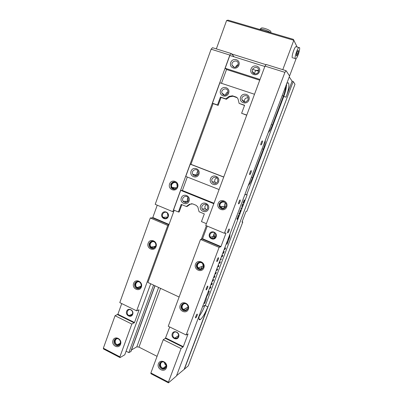 <?xml version="1.0" encoding="UTF-8"?>
<svg xmlns="http://www.w3.org/2000/svg" width="403" height="403" viewBox="0 0 403 403"><rect width="100%" height="100%" fill="white"/><g stroke="black" fill="none" stroke-linecap="round" stroke-linejoin="round"><path stroke-width="0.6" d="M164.202 217.262L163.92 218.028M162.449 222.078L162.595 221.685M151.286 248.263L151.412 247.905M151.599 247.397L151.76 246.953M161.004 221.464L161.15 221.066M173.013 188.367L173.315 187.541M153.991 247.704L154.964 246.364M151.805 248.429L151.906 248.157M152.087 247.654L152.384 246.838M161.512 221.68L161.658 221.282M173.512 188.609L173.884 187.591M243.467 202.88L242.974 202.87L243.896 201.747L243.467 202.88L242.979 202.86M241.911 206.709L241.936 205.621L242.405 205.399L241.911 206.709M241.326 207.696L240.873 208.981M240.037 211.031L240.46 210.845L239.725 212.331L240.107 211.026M238.611 215.786L238.108 216.446L238.47 215.192L238.611 215.786L238.108 216.446M237.04 218.723L237.362 218.129L237.347 218.965L237.735 218.068L237.241 219.373L237.302 218.3L236.979 219.156M215.504 273.773L216.381 272.347L215.328 274.065L215.812 273.859L215.912 273.597L215.479 273.763L216.346 272.363M214.477 277.4L213.988 277.622L214.396 276.529L215.046 275.894L214.164 277.324L214.572 277.143L214.477 277.4L213.998 277.591M213.58 279.788L213.132 280.921L212.749 281.208L212.754 280.931L213.177 279.763L213.701 279.546L213.565 279.863M218.839 265.874L218.769 266.534L218.723 266.141L218.073 266.907L218.683 266.035L218.638 265.411L218.889 266.04M222.511 256.197L221.942 256.897L222.139 256.016L222.647 255.331L222.285 256.525L222.814 255.391L222.406 256.444M223.63 252.056L224.254 251.487L223.489 252.605L223.312 253.084L223.7 252.963L223.136 253.366L223.63 252.056M204.603 303.535L206.386 298.89L204.618 303.575L204.19 302.416M208.21 291.757L209.288 291.198L207.862 294.981L207.283 295.288L206.079 298.482L206.386 298.89M202.568 306.713L205.525 304.98L247.145 194.78L244.863 194.578M230.048 233.871L229.695 237.125L226.985 244.309L227.317 241.11M225.594 248.026L224.723 249.522L225.106 248.238L225.433 247.956L225.005 249.21L225.594 248.026M220.758 259.663L221 259.033L221.398 259.053L220.758 259.663M219.998 262.031L219.62 263.053L220.315 261.89L219.872 263.058L220.194 261.98L219.484 263.26L219.927 262.136M217.232 269.269L216.94 270.176L217.63 269.008L217.086 270.317L217.479 269.093M217.308 269.164L216.809 270.448M212.059 284.231L212.21 283.133L211.268 284.82L212.059 284.231M210.351 287.132L209.958 288.266L210.91 286.81L210.401 288.17L210.729 286.951L209.787 288.503L210.265 287.289M237.684 217.907L237.694 216.859L238.173 216.607L237.684 217.907M239.301 213.917L238.727 214.124L239.614 212.623L239.301 213.917M240.591 210.502L240.233 210.512L240.49 209.847L240.591 210.502L240.238 210.502M240.974 208.981L241.503 207.696L240.974 208.981M242.838 204.583L242.344 205.228L242.702 203.963L242.838 204.583L242.344 205.228M244.057 201.329L243.513 201.485L244.384 200.185L244.072 199.994L244.55 200.019L243.679 201.314L244.057 201.329M285.672 86.398C285.591 88.907 284.835 92.101 283.41 95.985L272.453 125.011C270.987 128.789 269.592 131.302 268.267 132.542M246.732 194.614L283.798 96.448C285.722 91.184 286.659 87.003 286.614 83.905M199.142 316.36C201.243 313.529 203.157 309.887 204.885 305.434L204.926 305.333M265.315 140.37C265.37 142.491 264.7 145.448 263.31 149.236L252.575 177.673C251.129 181.395 249.694 184.025 248.263 185.571M247.145 194.78L244.923 194.422M246.777 115.067L241.619 113.288L244.596 105.248L239.12 103.39L238.168 99.481C237.83 98.236 237.075 97.4 235.896 96.967L232.44 95.798L229.045 96.398L225.781 98.856L220.421 97.032L217.519 104.966L212.441 103.218L213.091 103.626L190.957 164.333L190.231 164.172L185.768 176.423L219.081 189.546M246.712 115.233L241.619 113.288M206.396 223.66L201.465 221.605L204.321 213.902L199.077 211.741L197.782 206.84L195.999 205.248L192.689 203.893L189.44 204.276L186.317 206.487L181.189 204.376L178.403 211.993L173.542 209.963L180.69 190.357L182.388 190.493L187.299 177.028M231.196 53.539L229.856 55.075L211.122 49.196L212.517 47.695L231.196 53.539L233.795 56.289L233.654 56.682M229.856 55.075L172.786 211.691L173.703 211.666L147.896 282.448L179.113 297.036M174.217 210.245L173.703 211.666M254.51 94.262L219.892 82.776L212.441 103.218M264.842 66.475L229.841 55.483L225.181 68.253L226.526 69.487L221.484 83.305M168.711 225.353L167.774 225.443L136.652 310.849L139.02 309.806L139.045 310.068L134.511 322.501L131.836 324.072L119.898 356.831L120.044 357.592L124.784 354.771L150.717 283.767M284.916 72.359L264.983 66.102L205.726 225.463L224.4 233.272L225.972 232.984L225.937 233.317L220.945 246.581L219.096 247.387L186.146 334.994L188.07 333.926L183.274 346.671L181.048 348.55L168.424 382.125L168.454 382.85L176.423 376.019L289.591 76.016L286.1 70.706L284.916 72.359L224.4 233.272M264.983 66.102L266.227 64.49L286.1 70.706M168.454 382.85L150.949 373.717L150.878 372.976L168.424 382.125M183.027 347.099L165.386 338.349L163.25 339.699L150.878 372.976M165.386 338.349L169.718 326.979M206.371 225.735L201.329 239.291L200.528 239.447L168.247 326.259L186.146 334.994M120.301 343.336C119.661 344.494 118.709 344.958 117.449 344.726C114.034 344.041 114.689 337.971 118.094 338.732M120.341 341.548L119.998 340.55M166.197 365.904L166.046 366.453C165.482 367.727 164.525 368.302 163.17 368.171C159.442 367.738 159.779 361.239 163.492 361.944M166.162 365.274C165.034 364.74 164.515 363.828 164.605 362.544M176.544 375.702L184.378 369.198L293.208 81.512L292.084 81.154L289.253 76.902M293.208 81.512L294.986 84.217L246.832 211.333L246.052 211.363L241.986 222.098L242.792 222.003L188.302 365.833L184.378 369.198M252.646 69.356L258.615 71.255M195.515 264.177C197.505 258.661 205.958 262.368 203.858 267.874C201.822 273.405 193.42 269.637 195.515 264.177M180.161 305.368C182.121 299.943 190.433 303.827 188.367 309.242C186.362 314.678 178.101 310.738 180.161 305.368M200.528 239.447L219.096 247.387M148.158 243.175C150.047 237.795 158.031 241.301 156.042 246.671C154.117 252.066 146.173 248.51 148.158 243.175M133.605 283.395C135.463 278.095 143.317 281.768 141.357 287.057C139.463 292.366 131.65 288.644 133.605 283.395M136.652 310.849L119.782 302.618L150.294 217.968L167.774 225.443M158.424 363.702C160.339 358.398 168.444 362.519 166.429 367.808C164.474 373.123 156.409 368.947 158.424 363.702M163.25 339.699L181.048 348.55M112.991 340.379C114.805 335.195 122.472 339.094 120.557 344.263C118.704 349.456 111.082 345.507 112.991 340.379M131.836 324.072L115.057 315.725L103.349 348.207L119.898 356.831M229.252 228.949L229.111 229.02C228.249 229.604 226.99 233.569 227.912 232.803C229.07 231.171 229.519 229.886 229.252 228.949M240.183 199.933L240.012 200.004C239.145 200.608 237.936 204.608 238.858 203.822C239.971 202.241 240.415 200.941 240.183 199.933M251.24 170.58L251.039 170.655C250.172 171.27 249.009 175.32 249.925 174.519C250.993 172.983 251.432 171.668 251.24 170.58M262.424 140.894L262.197 140.954C261.335 141.584 260.207 145.7 261.119 144.884C262.141 143.387 262.58 142.058 262.424 140.894M197.188 314.068L197.163 314.088C196.321 314.602 194.876 318.546 195.782 317.846C197.087 316.043 197.556 314.783 197.188 314.068M207.757 286.014L207.691 286.054C206.84 286.593 205.459 290.533 206.376 289.807C207.631 288.064 208.094 286.8 207.757 286.014M218.446 257.643L218.34 257.698C217.479 258.263 216.164 262.212 217.086 261.461C218.29 259.774 218.743 258.499 218.446 257.643M157.064 356.338L138.959 347.119L136.834 346.807L131.529 349.945M195.672 174.796L195.259 175.935M185.959 201.314L185.471 202.659M155.029 285.782L130.96 351.497L128.849 352.62L126.089 351.199M120.044 357.592L103.531 348.983L103.349 348.207M115.057 315.725L117.878 314.259L121.736 303.57M150.294 217.968L152.536 217.847L152.797 217.504L157.241 205.192M211.122 49.196L155.205 204.341L172.786 211.691M195.531 174.771L195.107 175.93M185.813 201.314L185.325 202.649M154.903 285.722L130.839 351.436M218.139 203.47C220.179 197.823 228.849 201.268 226.698 206.91C224.612 212.567 215.993 209.061 218.139 203.47M242.792 222.003L242.127 221.731M169.592 183.939C171.522 178.433 179.708 181.688 177.673 187.188C175.698 192.71 167.557 189.395 169.592 183.939M233.518 66.55L233.357 66.994M223.408 94.186L223.171 94.826M194.019 174.509L193.687 175.426M184.226 201.273L183.914 202.125M153.558 285.092L128.849 352.62M197.359 263.265L196.397 265.844M182.005 304.431L181.063 306.97M160.263 362.73L159.341 365.209M222.139 206.517L221.579 208.003M286.704 83.673L287.117 83.275C289.928 80.721 289.183 89.053 286.024 97.178L292.084 81.154M204.885 305.434L207.807 306.789L184.226 369.123M207.807 306.789C205.248 313.181 202.764 317.433 200.362 319.549C198.785 320.461 198.503 318.884 199.51 314.824M178.66 336.863C180.277 332.631 173.779 329.463 172.242 333.709C170.625 337.916 177.098 341.119 178.66 336.863M132.703 314.295C134.239 310.159 128.089 307.162 126.628 311.307C125.096 315.418 131.217 318.451 132.703 314.295M216.129 236.873C217.811 232.466 211.036 229.629 209.434 234.047C207.757 238.42 214.502 241.296 216.129 236.873M201.329 239.291L202.563 238.737L207.263 226.108M168.232 216.648C169.824 212.346 163.422 209.666 161.905 213.978C160.313 218.25 166.691 220.965 168.232 216.648M215.781 236.626L215.575 233.866C213.676 230.163 208.114 233.624 210.366 237.085C212.381 239.211 214.189 239.06 215.781 236.626M214.683 232.843C213.993 233.962 213.973 235.11 214.608 236.279L215.484 237.226M167.955 216.436L167.492 213.343C165.205 210.134 160.53 214.376 163.094 217.323C165.023 218.955 166.646 218.658 167.955 216.436M167.885 214.013L167.986 216.346M132.476 313.967C132.93 312.174 132.386 310.819 130.839 309.897C127.484 308.209 125.565 314.219 129.036 315.534C130.607 316.028 131.751 315.504 132.476 313.967M178.368 336.5C178.851 334.646 178.262 333.241 176.61 332.284C173.023 330.525 171.089 336.767 174.801 338.092C176.438 338.575 177.627 338.046 178.368 336.5M160.983 362.166C159.175 365.118 159.9 367.299 163.155 368.725L165.195 368.332M165.965 367.133C166.53 364.519 165.583 362.755 163.129 361.849C161.457 361.617 160.273 362.287 159.573 363.854C159.014 366.559 160.016 368.332 162.58 369.163C164.172 369.314 165.301 368.634 165.965 367.133M115.999 338.661C113.868 341.331 114.331 343.527 117.389 345.255L119.102 345.154M120.2 343.658C120.744 341.245 119.933 339.568 117.762 338.616C116.079 338.278 114.88 338.923 114.155 340.555C113.616 343.024 114.467 344.711 116.709 345.618C118.341 345.895 119.505 345.24 120.2 343.658M137.131 281.521C134.632 283.49 134.572 285.656 136.944 288.019L139.302 288.432M141.035 286.321C140.103 287.933 138.813 288.341 137.166 287.541C133.957 285.707 136.582 280.191 139.725 282.181M140.954 286.558C141.478 284.704 140.995 283.193 139.514 282.024C137.423 280.972 135.836 281.511 134.763 283.636C134.234 285.546 134.753 287.077 136.31 288.236C138.365 289.193 139.917 288.634 140.954 286.558M183.184 303.62C181.048 305.665 181.093 307.781 183.325 309.967L186.584 310.315M188.07 306.965L187.869 308.169C186.891 310.023 185.461 310.466 183.577 309.494C180.146 307.313 183.501 301.726 186.715 304.295M187.848 308.683C188.387 306.885 187.934 305.368 186.503 304.124C184.242 302.849 182.509 303.338 181.3 305.59C180.751 307.469 181.254 309.025 182.801 310.255C185.017 311.388 186.7 310.864 187.848 308.683M199.072 262.252C196.714 263.718 196.301 265.703 197.828 268.202C198.855 269.32 200.074 269.718 201.485 269.385M203.278 267.013C201.933 269.239 200.241 269.511 198.211 267.829C195.435 264.751 200.316 260.403 202.774 263.784L203.278 267.013M203.308 267.401C203.757 266.045 203.56 264.781 202.719 263.607C200.316 261.482 198.286 261.764 196.639 264.449C196.175 265.869 196.407 267.179 197.339 268.373C199.732 270.353 201.722 270.025 203.308 267.401M202.598 263.577L203.47 266.156M222.985 201.394C220.088 202.014 219.015 203.807 219.771 206.769C220.431 208.124 221.494 208.86 222.955 208.976M225.987 206.356C224.149 208.981 222.239 209.041 220.265 206.522C218.446 202.769 224.521 199.999 225.957 203.948L225.987 206.356M226.088 206.563L226.058 203.732C223.746 200.644 221.479 200.669 219.252 203.812L219.338 206.774C221.67 209.731 223.917 209.661 226.088 206.563M225.393 203.026C224.511 204.059 224.32 205.218 224.809 206.502L225.358 207.394M174.65 181.965C171.476 182.624 170.474 184.554 171.638 187.748L173.925 189.289M177.214 186.801C175.703 189.163 173.985 189.37 172.061 187.425C169.814 184.166 175.033 180.438 176.977 183.934L177.391 185.058M177.184 186.891L176.882 183.582C174.585 181.179 172.534 181.421 170.726 184.297L171.089 187.697C173.386 189.999 175.416 189.732 177.184 186.891M177.411 185.788L177.38 186.09M152.198 241.206C149.448 242.671 148.999 244.762 150.858 247.472L153.407 248.389M155.664 246.082C154.495 248.016 152.999 248.339 151.18 247.059C148.264 244.475 152.309 239.619 154.984 242.51L155.079 242.611M155.603 246.258C156.077 244.737 155.79 243.392 154.742 242.218C152.49 240.586 150.677 241.004 149.306 243.467C148.828 245.039 149.14 246.409 150.259 247.588C152.49 249.114 154.273 248.671 155.603 246.258M231.549 53.911L266.061 64.707M296.628 46.894L295.817 46.652C294.125 47.881 291.399 56.697 292.336 57.881M289.571 75.986L296.109 58.657M297.122 47.04L293.812 40.29L282.78 69.669M226.612 20.503L228.043 20.15L293.389 39.363L293.812 40.29L226.612 20.503L216.351 48.894M293.389 39.363L297.157 47.05M270.484 32.628C268.438 30.87 261.95 28.658 260.162 29.112L259.603 29.429M260.968 28.412L261.471 27.973C263.235 27.505 269.929 30.024 270.801 31.479L270.887 32.039M295.283 58.778L295.983 58.778C297.626 57.569 300.361 48.919 299.515 47.564L298.794 47.539C297.122 48.778 294.376 57.599 295.283 58.778M298.507 51.151L298.114 50.355L296.996 52.39L296.281 55.216L296.684 55.987L297.792 53.957L298.507 51.151L297.792 50.934M296.684 53.624L297.792 53.957M238.903 65.16C240.964 59.649 232.662 57.05 230.712 62.556C228.662 68.021 236.914 70.686 238.903 65.16M259.426 71.689C261.527 66.117 253.034 63.452 251.039 69.019C248.943 74.545 257.386 77.27 259.426 71.689M260.006 79.482L225.181 68.253M259.734 80.207L226.526 69.487M228.632 93.158C230.672 87.708 222.466 84.988 220.537 90.438C218.502 95.843 226.662 98.624 228.632 93.158M248.923 99.979C251.004 94.468 242.606 91.683 240.636 97.194C238.556 102.654 246.908 105.5 248.923 99.979M237.186 97.748L233.01 96.241L229.629 96.836L226.38 99.284L221.04 97.466L218.149 105.369L213.091 103.626M218.149 105.369L217.519 104.966M223.756 176.982L190.957 164.333M244.52 105.455L239.12 103.39M223.715 177.083L190.231 164.172M218.532 181.869C220.547 176.534 212.426 173.401 210.512 178.746C208.497 184.035 216.577 187.219 218.532 181.869M198.901 174.217C200.875 168.938 192.936 165.88 191.062 171.164C189.093 176.408 196.991 179.516 198.901 174.217M213.993 203.233L182.388 190.493M213.812 203.716L180.69 190.357M189.052 201.072C191.002 195.843 183.153 192.679 181.3 197.908C179.35 203.097 187.163 206.316 189.052 201.072M208.462 208.986C210.462 203.711 202.427 200.467 200.533 205.752C198.543 210.991 206.532 214.285 208.462 208.986M181.849 204.648L179.174 211.968L178.403 211.993M191.813 203.666L190.171 204.281L187.057 206.487L186.317 206.487M226.38 99.284L225.781 98.856M221.04 97.466L220.421 97.032M252.313 71.386C252.636 74.57 257.497 74.762 258.504 71.613L258.696 69.991C258.293 65.78 251.532 67.286 252.313 71.386L254.56 73.85C254.731 70.963 256.117 69.815 258.721 70.404M238.183 64.661C236.838 65.049 235.992 65.936 235.639 67.321M238.052 65.11L238.208 63.311C237.574 59.206 231.04 61.115 232.037 65.095C233.805 68.112 235.81 68.117 238.052 65.11M244.545 102.07L244.384 101.606C244.329 98.846 245.588 97.607 248.167 97.894M248.041 99.823L248.203 98.055C247.603 93.894 240.969 95.617 241.946 99.662C243.724 102.76 245.754 102.815 248.041 99.823M228.027 91.879C226.526 92.428 225.73 93.516 225.64 95.133M227.816 93.028L227.937 91.078C227.101 87.033 220.713 89.174 221.912 93.078C223.725 95.949 225.695 95.934 227.816 93.028M198.004 171.164C196.85 172.277 196.583 173.577 197.198 175.058L197.269 175.194M198.18 173.859L198.08 171.315C196.478 167.567 190.76 170.736 192.699 174.282C194.649 176.564 196.478 176.423 198.18 173.859M216.129 183.274L215.076 182.141C214.265 180.161 214.864 178.741 216.869 177.884M217.746 181.481L217.726 179.108C216.34 175.189 210.301 177.96 212.049 181.693C213.998 184.206 215.897 184.136 217.746 181.481M206.714 209.913L205.47 208.885C204.447 207.223 204.774 205.802 206.447 204.628M207.711 208.522L207.565 205.873C205.822 202.11 200.13 205.404 202.22 208.945C204.215 211.177 206.044 211.036 207.711 208.522M188.02 197.666C187.183 198.85 187.108 200.084 187.808 201.359L187.894 201.49M188.362 200.634L188.12 197.828C186.186 194.256 180.846 197.908 183.098 201.248C185.073 203.268 186.826 203.062 188.362 200.634M207.862 294.981L209.248 291.218M207.837 294.966L207.283 295.288M206.361 298.875L206.054 298.467L207.258 295.278M228.582 237.745L229.075 237.201L229.126 236.722L228.914 236.873M230.007 233.972L229.695 237.125M229.126 237.669L229.378 236.843L228.289 238.526M229.443 236.813L229.171 237.1M228.34 238.385L229.141 237.085M227.851 239.694L229.09 237.977M229.67 237.115L226.995 244.198M225.212 248.253L224.834 249.261L225.262 248.238M224.834 249.261L225.186 248.243M225.559 248.036L225.287 248.832M225.262 248.822L225.181 249.079M225.398 247.966L224.955 249.22M223.589 252.343L224.219 251.497M223.312 253.084L223.942 252.238M223.574 253.21L223.146 253.346M221.272 259.305L220.909 259.451M222.401 255.623L222.048 256.635L222.476 255.618M222.068 256.293L222.199 256.021M222.174 256.595L222.617 255.346M222.486 256.187L222.778 255.406M220.255 262.051L220.209 262.303M220.119 262.539L220.179 262.288M220.088 262.529L219.988 262.847M219.494 263.3L220.134 261.995M218.854 266.151L218.819 266.403M218.088 266.846L218.723 266.141M218.814 265.864L218.628 265.436M217.57 269.164L217.524 269.416M217.408 269.642L217.303 269.96M213.358 280.448L213.464 280.09M213.333 280.433L213.247 280.7M212.92 280.624L213.162 279.984L213.469 279.909L213.293 280.453L212.849 280.886L213.162 279.984M212.87 280.941L212.895 280.609M213.132 279.974L213.449 279.853M211.938 284.473L211.283 284.79M211.902 284.301L212.21 283.133M211.661 283.873L211.424 284.513L211.822 284.342L212.134 283.415L211.771 283.702M211.449 284.523L211.686 283.888M210.175 287.42L210.099 287.677M210.85 286.976L210.784 287.274M210.658 287.611L210.759 287.263M210.628 287.596L210.527 287.908M210.502 287.898L210.401 288.17M209.807 288.523L210.749 286.941M214.164 277.324L215.006 275.909M215.786 273.844L215.338 274.04M237.362 218.129L237.347 218.965M237.699 218.073L237.256 219.257M237.246 218.3L237.014 218.713M238.002 216.99L237.684 217.827M237.977 217.005L237.76 217.575M238.647 215.142L238.581 215.771M238.566 215.313L238.097 216.26M238.143 215.812L238.289 216.23L238.536 215.313L238.113 215.801M239.211 214.079L238.732 214.109M239.619 212.628L239.523 213.353M239.493 213.343L239.236 213.922M239.548 212.794L239.095 213.917M239.12 213.933L239.548 212.799L239.12 213.933M240.309 211.011L240.188 211.59M240.158 211.58L239.725 212.331M240.193 211.011L239.765 212.149M240.218 211.026L239.79 212.159L240.218 211.026M240.43 210.018L240.425 210.306M241.473 207.696L241.019 208.976M242.228 205.782L241.916 206.623M242.208 205.792L241.991 206.366M242.873 203.918L242.813 204.573M242.742 204.079L242.344 205.036M242.384 204.573L242.53 205.011L242.772 204.089L242.354 204.563M243.472 201.938L243.402 202.558M243.775 201.984L243.372 202.704M243.961 201.49L243.518 201.475M244.011 200.16L244.384 200.185M244.51 200.044L243.679 201.314M164.228 217.262L163.945 218.043M162.474 222.093L162.621 221.695M154.037 247.684L155.004 246.354M160.55 288.362L138.959 347.119M175.078 338.182L175.214 337.815M186.095 308.728L186.377 307.978M200.991 268.917L201.878 266.539M210.789 242.717L210.945 242.309M212.356 238.541L214.527 232.733M223.645 208.361L224.597 205.812M251.412 177.234L252.575 177.673M262.131 148.808L263.31 149.236M271.264 124.598L272.453 125.011M282.206 95.592L283.41 95.985M136.834 346.807L158.621 287.46M214.567 236.213L213.706 238.521M212.099 242.802L211.948 243.211M283.798 96.448L286.024 97.178M165.643 337.931L183.274 346.671M134.239 322.904L117.6 314.652M139.045 310.068L138.748 309.922M117.878 314.259L134.511 322.501M225.937 233.317L225.393 233.09M202.563 238.737L220.945 246.581M220.713 246.953L202.321 239.1M152.566 217.837L168.907 224.819L152.536 217.847M152.797 217.504L169.048 224.436M190.171 204.281L189.44 204.276M236.46 97.405L235.896 96.967M233.01 96.241L232.44 95.798M229.629 96.836L229.045 96.398M120.341 343.165L117.449 344.726M166.197 365.848L163.17 368.171M210.366 237.085L214.608 236.279L213.766 238.505M212.149 242.828L211.998 243.231M198.926 318.869L200.362 319.549M216.784 261.33L217.086 261.461M206.089 289.676L206.376 289.807M195.51 317.715L195.782 317.846M260.796 144.768L261.119 144.884M249.608 174.398L249.925 174.519M238.541 203.696L238.858 203.822M227.604 232.672L227.912 232.803M140.37 287.258L139.367 286.785M167.638 217.076L163.094 217.323M132.461 314.002L129.036 315.534M178.559 335.603L174.801 338.092M163.155 368.725L162.58 369.163M117.389 345.255L116.709 345.618M136.944 288.019L136.31 288.236M141.065 286.201L137.166 287.541M183.325 309.967L182.801 310.255M188.07 307.061L183.577 309.494M197.828 268.202L197.339 268.373M203.349 266.025L198.211 267.829M219.771 206.769L219.338 206.774M224.809 206.502L220.265 206.522M171.638 187.748L171.089 187.697M176.574 187.833L172.061 187.425M150.858 247.472L150.259 247.588M155.588 246.248L151.18 247.059M220.733 246.943L202.346 239.09M261.471 27.973L260.162 29.112M270.801 31.479L270.997 32.779M298.794 47.539L295.817 46.652M295.197 58.536L293.046 57.881M118.23 344.303L118.054 344.797M117.857 345.331L117.726 345.688M234.355 67.372L232.037 65.095M244.384 101.606L241.946 99.662M224.884 95.269L221.912 93.078M197.198 175.058L192.699 174.282M215.076 182.141L212.049 181.693M205.47 208.885L202.22 208.945M187.808 201.359L183.098 201.248"/></g></svg>
